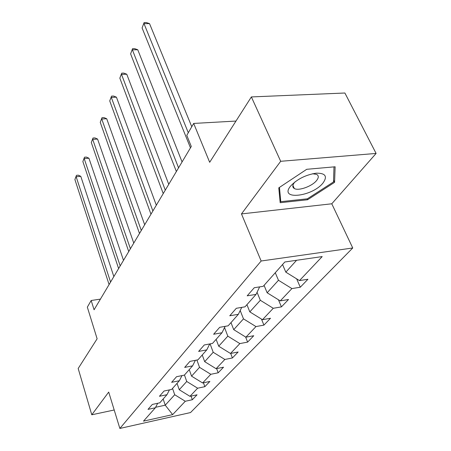 <?xml version="1.0" encoding="UTF-8"?>
<svg xmlns="http://www.w3.org/2000/svg" width="451" height="451" viewBox="0 0 451 451"><rect width="100%" height="100%" fill="white"/><g stroke="black" fill="none" stroke-linecap="round" stroke-linejoin="round"><path stroke-width="0.68" d="M293.24 187.593L293.855 187.498M376.106 153.436L344.891 93.013L251.365 96.931L280.685 161.295L241.471 213.915L261.152 261.005L352.744 247.982L331.778 203.79L376.106 153.436L280.685 161.295M261.152 261.005L119.859 428.45L190.525 412.558L352.744 247.982M119.859 428.45L108.708 392.082L91.784 414.79L114.199 409.998M91.784 414.79L78.181 368.495L97.123 338.786L87.336 307.137L91.175 300.507L94.079 309.786L191.28 146.468L186.782 135.345L193.676 123.433L209.676 162.298L251.365 96.931M172.654 414.616L185.288 401.26L192.323 399.733L197.053 394.805L189.95 396.333L197.645 388.204L204.85 386.682L209.878 381.439L202.606 382.961L210.803 374.296L218.183 372.785L223.544 367.199L216.097 368.704L224.846 359.458L232.406 357.964L238.134 351.994L230.5 353.483L239.864 343.589L247.616 342.112L253.75 335.724L245.919 337.185L255.965 326.575L263.914 325.126L270.499 318.265L262.465 319.697L273.267 308.287L281.43 306.883L288.516 299.498L280.268 300.885L291.91 288.584L300.287 287.225L307.937 279.259L299.47 280.595L322.194 256.58L284.818 261.992L263.221 286.312L254.268 287.727L247.193 295.828L256.044 294.396L245.006 306.827L236.307 308.292L229.762 315.785L238.365 314.302L228.144 325.814L219.688 327.319L213.622 334.259L221.988 332.742L212.494 343.431L204.269 344.97L198.632 351.425L206.772 349.875L197.933 359.83L189.927 361.392L184.673 367.407L192.6 365.84L184.352 375.131L176.55 376.703L171.639 382.324L179.363 380.74L171.645 389.433L164.04 391.023L159.445 396.282L166.977 394.693L159.739 402.839L152.325 404.44L148.013 409.373L155.358 407.777L143.491 421.138L172.654 414.616L165.235 405.19L174.706 394.743L172.547 388.418M275.279 272.737L278.47 280.274L267.139 292.772L264.072 285.353M259.635 286.881L256.044 294.396M291.91 288.584L278.47 280.274M280.268 300.885L267.139 292.772M257.053 292.282L260.323 300.293L249.815 311.883L246.928 304.656M241.73 307.379L238.365 314.302M273.267 308.287L260.323 300.293M262.465 319.697L249.815 311.883M240.197 310.536L243.484 318.868L233.714 329.647L230.991 322.606M225.145 326.344L221.988 332.742M255.965 326.575L243.484 318.868M245.919 337.185L233.714 329.647M224.542 327.573L227.817 336.153L218.707 346.205L216.13 339.338M209.738 343.95L206.772 349.875M239.864 343.589L227.817 336.153M230.5 353.483L218.707 346.205M210.093 343.882L213.205 352.276L204.686 361.668L202.245 354.971M195.384 360.326L192.6 365.84M224.846 359.458L213.205 352.276M216.097 368.704L204.686 361.668M196.901 360.033L199.534 367.351L191.562 376.151L189.245 369.617M181.984 375.604L179.363 380.74M210.803 374.296L199.534 367.351M202.606 382.961L191.562 376.151M184.459 375.001L186.731 381.478L179.244 389.737L177.046 383.356M169.446 389.895L166.977 394.693M197.645 388.204L186.731 381.478M189.95 396.333L179.244 389.737M163.161 398.988L165.235 405.19L155.612 407.281M157.692 403.284L155.358 407.777M185.288 401.26L174.706 394.743M235.974 121.065L193.676 123.433M100.426 299.114L91.175 300.507M282.557 264.54L285.827 272.156L296.589 260.289M299.47 280.595L285.827 272.156M192.323 399.733L191.055 396.096M204.85 386.682L203.446 382.786M218.183 372.785L216.638 368.597M232.406 357.964L230.692 353.443M247.616 342.112L245.615 336.993M263.914 325.126L261.473 319.082M281.43 306.883L278.447 299.763M300.287 287.225L296.657 278.853M241.471 213.915L331.778 203.79M306.725 169.3L278.78 187.858L280.178 202.708L307.588 199.754L334.586 182.351L335.127 166.78L306.725 169.3M333.565 180.237L334.586 182.351M307.165 198.835L307.588 199.754M113.844 276.576L80.785 176.33L76.14 176.713L110.58 282.061M74.894 179.526L76.467 175.326L74.894 179.526L109.091 284.564M76.467 175.326L78.322 175.18L80.785 176.33M290.5 186.167C278.701 200.515 312.171 196.878 323.04 182.971C327.719 176.318 325.442 173.054 316.202 173.173C305.575 174.87 297.006 179.199 290.5 186.167M295.089 181.792L294.345 182.649C292.316 185.361 292.31 187.323 294.323 188.524C298.568 191.168 312.126 186.286 316.602 180.507C318.829 177.66 318.834 175.614 316.613 174.362L312.515 173.753M293.821 187.43L293.195 187.526M333.994 166.876L333.509 181.939L307.345 198.818L280.781 201.665L279.462 187.407M279.891 199.669L280.781 201.665M123.506 260.345L88.937 158.222L84.185 158.566L120.197 265.904M82.866 161.543L84.495 157.207L82.866 161.543L118.613 268.559M84.495 157.207L86.389 157.072L88.937 158.222M133.767 243.106L97.568 139.06L92.703 139.359L130.412 248.738M91.305 142.51L92.985 138.029L91.305 142.51L128.732 251.562M92.985 138.029L94.93 137.91L97.568 139.06M144.681 224.761L106.718 118.743L101.729 118.996L141.287 230.467M100.246 122.339L101.988 117.7L100.246 122.339L139.494 233.477M101.988 117.7L103.978 117.604L106.718 118.743M156.322 205.211L116.431 97.174L111.312 97.371L152.883 210.983M109.74 100.928L111.544 96.119L109.74 100.928L150.972 214.191M111.544 96.119L113.59 96.04L116.431 97.174M168.753 184.318L126.765 74.223L121.511 74.364L165.28 190.153M119.836 78.147L121.714 73.158L119.836 78.147L163.239 193.586M121.714 73.158L123.811 73.107L126.765 74.223M182.069 161.948L137.775 49.768L132.385 49.83L178.562 167.845M130.598 53.872L132.549 48.685L130.598 53.872L176.369 171.527M132.549 48.685L134.702 48.663L137.775 49.768M191.771 126.725L149.54 23.638L144.004 23.621L188.298 132.735M142.088 27.945L144.123 22.55L142.088 27.945L190.469 147.843M144.123 22.55L146.333 22.556L149.54 23.638M292.896 185.395L294.323 188.524"/></g></svg>
